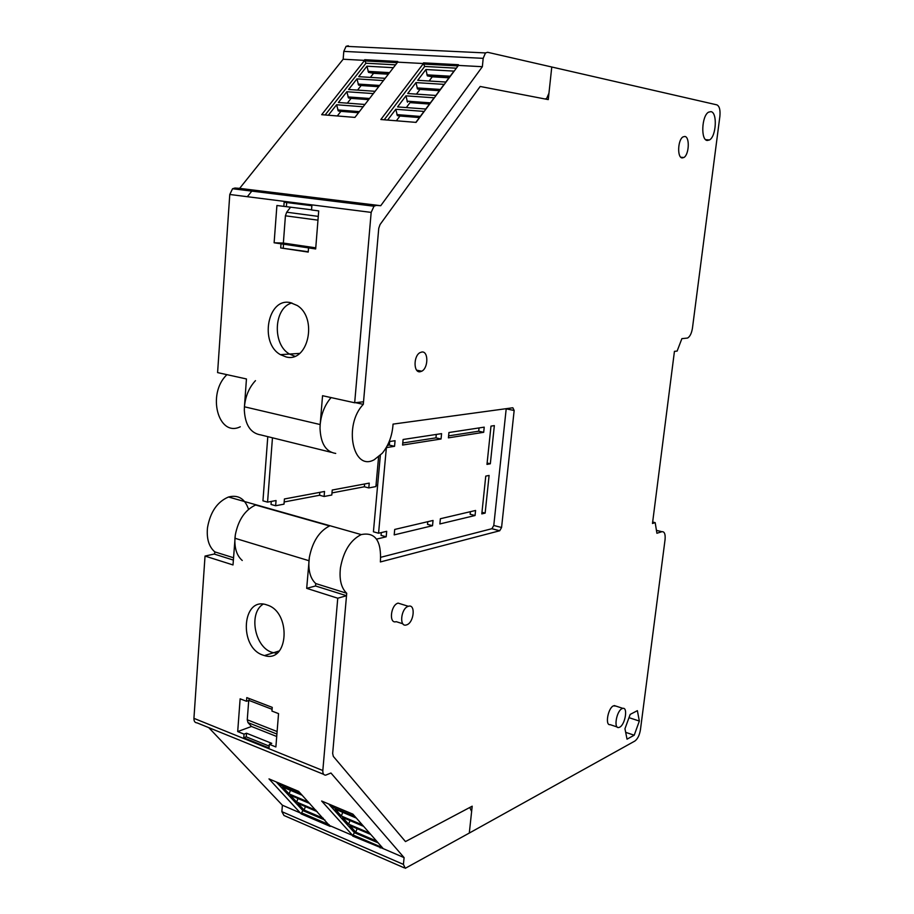 <?xml version="1.0" encoding="UTF-8"?>
<svg xmlns="http://www.w3.org/2000/svg" width="914" height="914" viewBox="0 0 914 914"><rect width="100%" height="100%" fill="white"/><g stroke="black" fill="none" stroke-linecap="round" stroke-linejoin="round"><path stroke-width="1.37" d="M272.463 437.806L267.562 502.129L276.051 500.541L275.64 505.75L284.003 504.151L284.414 498.975L324.527 491.469L324.116 496.485L331.805 495.011L332.228 490.03L369.233 483.118L368.799 487.927L375.905 486.568L378.59 456.886M364.606 483.974L364.355 486.774L368.799 487.927M271.275 501.432L271.035 504.459L275.64 505.75M267.791 436.652L262.946 500.838L267.562 502.129M364.355 486.774L331.988 492.909M319.831 492.349L319.592 495.262L284.174 501.969M381.321 532.588L381.058 535.364L386.188 536.804L376.568 539.111M432.516 525.71L394.197 534.884L394.711 529.446L433.042 520.454L432.516 525.71L427.501 524.35L427.763 521.688M475.052 515.519L439.863 523.951L440.377 518.729L475.577 510.469L475.052 515.519L470.139 514.239L470.402 511.68M485.14 513.097L481.804 513.897L485.757 476.114L489.104 475.44L485.14 513.097L481.964 512.286M377.619 485.425L376.042 485.026M319.592 495.262L324.116 496.485M490.327 463.775L486.979 464.403L490.989 426.118L494.348 425.604L490.327 463.775L487.128 463.021M483.689 432.311L448.408 437.852L448.945 432.516L484.226 427.146L483.689 432.311L478.708 431.202L479.05 427.935M441.051 439.006L402.583 445.049L403.108 439.485L441.576 433.636L441.051 439.006L435.955 437.852L436.286 434.436M389.193 441.599L395.065 440.708L394.551 446.318L389.341 445.084L389.661 441.531M355.603 402.674L363.304 404.365C343.104 425.204 353.067 471.967 374.317 459.662L382.223 453.298C388.69 445.358 392.289 435.624 393.054 424.107L512.845 407.77L514.159 410.489L501.569 527.504L499.718 530.76L380.384 561.95C381.652 540.894 375.266 531.777 361.224 534.587C350.428 540.048 343.504 551.142 340.442 567.857C339.14 579.567 341.23 588.033 346.726 593.266L315.753 583.555C310.577 578.813 308.315 571.204 308.966 560.716L234.944 538.255C234.43 548.389 236.863 555.803 242.256 560.488M331.074 397.579C324.893 404.753 321.271 413.745 320.174 424.553L320.014 428.118C320.643 443.484 325.875 451.916 335.724 453.424C325.875 451.916 320.643 443.484 320.014 428.118L320.174 424.553L244.438 406.787L244.324 410.226C245.192 425.079 250.71 433.316 260.867 434.938L331.176 452.304M255.474 380.647C249.099 387.502 245.42 396.208 244.438 406.787L244.324 410.226C245.192 425.079 250.699 433.316 260.867 434.938M226.935 374.66C206.507 393.9 218.343 437.646 240.279 426.769M248.562 509.338C244.918 498.644 238.234 494.543 228.5 496.999C217.269 501.786 210.277 512.011 207.501 527.675C206.45 538.666 208.883 546.732 214.801 551.873L233.527 557.757M234.944 538.255L235.321 534.884C238.314 519.849 245.078 509.898 255.634 505.008L329.577 525.95L255.634 505.008C245.078 509.898 238.314 519.849 235.321 534.884L233.013 564.943L205.033 556.066L193.928 718.347C193.882 721.272 194.922 722.78 197.058 722.871L323.67 774.341M308.966 560.716L309.378 557.232C312.519 541.636 319.249 531.205 329.577 525.95C319.249 531.205 312.519 541.636 309.378 557.232L306.693 588.342L315.547 585.977L315.753 583.555M394.551 446.318L386.382 447.597L378.567 533.228L386.702 531.32L386.188 536.804M380.807 557.277L491.926 528.703L493.777 525.47L506.219 408.672M378.567 533.228L373.415 531.788L380.35 455.309M387.467 445.381L389.341 445.084M402.777 442.993L435.955 437.852M448.603 435.875L478.708 431.202M214.801 551.873L214.641 554.192M247.351 196.704L252.538 190.192M656.435 530.383L661.839 531.72L656.903 533.262L655.189 522.648L652.482 523.471L674.441 351.342L677.125 351.09L681.878 338.648L687.591 338.043C690.001 336.581 691.624 333.267 692.458 328.092L719.889 116.261C720.449 109.909 719.444 106.104 716.873 104.859L487.619 52.292L485.471 52.932L483.186 58.336L482.364 66.699L380.738 205.707L376.282 205.41L373.997 206.221L371.175 212.391L354.678 402.777L363.532 401.783L378.75 228.294L380.064 224.536L378.75 228.294L363.304 404.365M294.799 356.243L289.544 354.061C272.132 344.624 273.663 307.835 291.852 302.957C273.663 307.835 272.132 344.624 289.544 354.061L294.799 356.243M551.77 67.008L548.948 93.239L546.618 98.518L544.995 98.975L480.181 86.464L380.064 224.536L480.181 86.464L548.263 99.603L551.77 67.008M193.928 718.347L322.825 770.525L337.757 598.213L346.509 595.722L332.662 753.467L333.313 756.381L405.473 841.577L333.313 756.381L332.662 753.467L346.726 593.266M661.839 531.72L661.885 531.697C664.478 531.468 665.529 534.119 665.061 539.637L640.44 729.749C639.492 735.244 637.618 739.015 634.842 741.06L469.305 833.054L472.195 806.194L405.473 841.577L468.973 807.907L469.842 807.633L471.624 811.472L469.305 833.054L405.29 868.3L403.417 864.393L404.091 857.618L330.948 773.016L325.681 775.152C323.659 775.163 322.699 773.621 322.825 770.525M639.343 721.055L637.378 710.658L630.192 714.405L624.959 728.755L627.027 739.163L634.213 735.21L639.343 721.055L629.003 717.661M710.932 111.634C717.57 112.399 716.268 136.472 709.47 139.968L707.23 140.482C700.615 140.116 701.678 115.861 708.533 112.171L710.932 111.634M421.914 352.004C428.552 351.056 428.403 367.999 421.777 371.198L420.04 371.769C413.436 372.912 413.379 355.969 420.017 352.621L421.914 352.004M684.837 136.46C689.967 136.849 689.099 154.809 683.855 157.516L682.152 157.928C677.034 157.745 677.765 139.693 683.032 136.883L684.837 136.46M402.868 623.794L396.208 621.657C388.667 624.251 390.632 604.942 398.104 603.114L401.783 604.257M617.179 726.996L610.175 724.653C604.862 725.842 607.936 708.133 613.431 705.848L615.899 706.088M276.782 653.281L272.006 652.356C254.64 647.192 248.345 613.077 263.118 604.177C248.345 613.077 254.64 647.192 272.006 652.356L276.782 653.281M655.189 522.648L652.665 522.043M634.213 735.21L625.667 732.343M408.352 606.302C400.915 608.153 398.915 627.552 406.422 624.925L406.57 624.879C414.019 622.868 415.904 603.56 408.352 606.302L398.116 603.114M622.011 708.647C616.55 710.955 613.454 728.732 618.721 727.521L619.669 727.201C625.142 724.733 628.146 707.105 622.868 708.361L622.011 708.647M329.234 824.725L301.563 812.832L302.911 810.592L324.916 820.029M323.305 818.27L304.088 810.044L305.402 806.616M302.911 810.592L276.211 781.938M317.249 811.666L297.964 803.44L304.088 810.044M309.812 803.543L290.412 795.329L296.65 802.035L297.998 798.539M302.226 795.283L282.723 787.068L289.087 793.9L290.469 790.324M279.078 783.138L281.375 785.606L281.878 784.315M298.627 791.353L269.002 778.899L301.209 813.906L330.183 826.382L298.627 791.353M301.563 812.832L301.209 813.906M315.97 810.261L296.65 802.035M308.498 802.115L289.087 793.9M300.889 793.82L281.375 785.606M330.24 825.822L352.758 835.522L321.659 801.03L352.907 814.157L383.252 848.649L404.091 857.618M404.159 867.809L283.968 815.482L281.866 811.655L282.392 805.223L208.746 727.613M282.392 805.223L301.254 813.346M277.113 731.543L247.26 719.775L247.991 722.608L251.499 726.481L276.714 736.49M328.674 803.977L354.404 832.665L352.758 835.522M352.701 836.082L383.252 848.649M233.367 560.088L214.184 554.044L205.033 556.066M247.26 719.775L248.722 700.512M237.697 731.577L240.131 698.822L246.506 701.278L246.791 697.611L272.246 707.367L271.949 711.081L278.542 713.617L275.879 746.944L269.333 744.316L271.778 743.356L246.494 733.211L244.038 734.125L237.697 731.577L251.499 726.481M370.798 834.493L349.891 825.582L355.786 832.174L357.111 828.655M331.691 805.245L333.907 807.725L334.421 806.388M356.369 818.087L335.209 809.176L341.333 816.019L342.727 812.34M363.646 826.37L342.613 817.459L348.634 824.177L349.982 820.578M354.404 832.665L378.156 842.857M346.509 595.722L315.547 585.977M337.757 598.213L306.693 588.342M269.333 744.316L269.036 747.983L243.764 737.758L244.038 734.125M263.083 655.155C238.428 647.558 242.05 595.859 266.819 604.908L266.957 604.965C291.509 611.797 288.778 663.484 264.477 655.589L263.083 655.155M272.098 709.31L248.985 700.421L249.122 698.502M246.506 701.278L248.985 700.421M243.764 737.758L246.22 736.833L246.494 733.211M246.22 736.833L269.184 746.098M355.786 832.174L376.602 841.097M333.907 807.725L355.078 816.625M341.333 816.019L362.39 824.931M348.634 824.177L369.564 833.088M383.434 80.558L356.951 78.89L358.585 85.093L378.887 86.419M385.182 78.307L358.711 76.673L366.948 66.196L368.536 72.389L373.563 73.326L370.387 77.393M379.63 85.47L358.094 84.065M395.591 64.848L365.954 63.215L325.121 114.97M328.343 115.233L336.592 104.756L338.294 110.96L340.922 111.348L337.312 115.964M364.926 104.47L338.386 102.482L346.84 91.743L348.497 97.947L351.09 98.358L347.343 103.156M375.117 91.309L348.611 89.492L356.951 78.89M357.557 90.109L361.133 85.528L358.585 85.093M397.282 62.666L394.62 62.518L394.437 61.295L397.739 61.467L397.67 62.152L354.918 117.403L321.682 114.684L364.617 60.381L343.161 59.227L239.639 188.364L234.955 188.033L232.567 188.741L229.78 194.476L217.589 372.604L246.449 378.956L244.438 406.787M394.62 62.518L364.869 60.918L365.954 63.215M393.397 67.693L366.948 66.196M373.346 93.582L346.84 91.743M363.144 106.778L336.592 104.756M361.133 85.528L378.693 86.693M318.278 216.39L286.699 212.219L290.652 207.101M406.307 107.578L410.032 102.631L429.477 104.047M351.09 98.358L368.673 99.637M416.441 94.131L419.983 89.412L439.406 90.692M396.368 120.785L399.944 116.021L419.423 117.563M340.922 111.348L358.528 112.742M380.738 205.707L239.639 188.364M482.364 66.699L458.405 65.42L416.064 122.385L380.841 119.517L423.422 63.534L397.67 62.152M458.005 65.934L423.662 64.083L423.49 62.849L423.422 63.534M423.49 62.849L458.462 64.711L458.405 65.42M483.186 58.336L343.79 51.39L343.161 59.227M389.57 72.629L368.056 71.361M388.827 73.588L368.536 72.389M388.347 74.205L373.563 73.326M369.564 98.472L347.994 96.93M368.833 99.42L348.497 97.947M359.373 111.645L337.78 109.943M358.654 112.571L338.294 110.96M286.699 212.219L285.419 215.807L283.363 243.055L315.764 247.843M343.79 51.39L346.075 46.34L348.325 45.757M425.901 69.521L453.961 71.109L445.826 82.043L417.721 80.306L425.901 69.521L427.375 75.873L432.265 76.822L429.112 81.015M283.843 206.404L284.151 202.223L311.868 205.741L311.537 209.98L318.712 210.906L315.673 248.951L308.544 247.888L308.212 252.081L280.701 247.945L281.021 243.81L274.12 242.781L276.908 205.501L311.548 209.797M274.12 242.781L283.363 243.055M410.032 102.631L429.637 103.819M405.953 95.844L434.116 97.809L425.764 109.029L397.567 106.915L405.953 95.844L407.507 102.219M415.984 82.603L407.713 93.525L435.864 95.456L444.101 84.374L415.984 82.603L417.504 88.966L439.6 90.417M419.983 89.412L417.504 88.966M415.859 122.373L423.993 111.417L395.785 109.269L397.373 115.632L419.549 117.392M399.944 116.021L397.373 115.632M387.616 120.065L395.785 109.269M423.662 64.083L424.69 66.448L384.2 119.791M354.678 402.777L322.551 395.705L320.174 424.553M286.105 356.94L280.427 354.655C259.233 343.161 267.642 297.358 290.298 302.603L297.233 305.505C318.038 318.209 308.041 363.052 286.105 356.94M427.375 75.873L449.437 77.187M432.265 76.822L448.968 77.816M426.907 74.834L450.168 76.193M424.69 66.448L456.337 68.184M281.021 243.81L308.544 247.888M286.39 206.553L286.699 202.542M407.027 101.168L430.368 102.848M417.035 87.915L440.331 89.435M396.893 114.593L420.269 116.432M280.701 247.945L308.235 251.761M283.249 248.002L283.569 243.878M317.981 220.16L285.419 215.807M499.638 530.783L491.846 528.726M493.777 525.47L501.569 527.504M514.159 410.489L506.196 408.844M247.991 722.608L276.908 734.045M304.385 814.043L304.031 815.117M327.658 824.051L327.292 825.136M281.866 811.655L403.417 864.393M353.067 834.985L382.292 847.552M380.521 846.798L380.155 847.918M356.026 836.264L355.66 837.361M394.437 61.295L364.675 59.707M368.079 61.089L367.885 59.878M376.282 205.41L234.955 188.033M427.055 64.266L426.884 63.02M455.138 65.785L454.966 64.528M371.175 212.391L229.78 194.476M228.5 496.999L361.224 534.587M491.926 528.703L499.718 530.76M656.435 530.36L661.885 531.697M299.666 353.398L280.427 354.655M705.677 139.671L709.47 139.968M416.693 370.193L421.777 371.198M680.827 157.254L683.855 157.516M614.288 705.562L622.868 708.361M279.307 650.928L264.477 655.589M485.471 52.932L346.075 46.34M373.997 206.221L232.567 188.741"/></g></svg>
